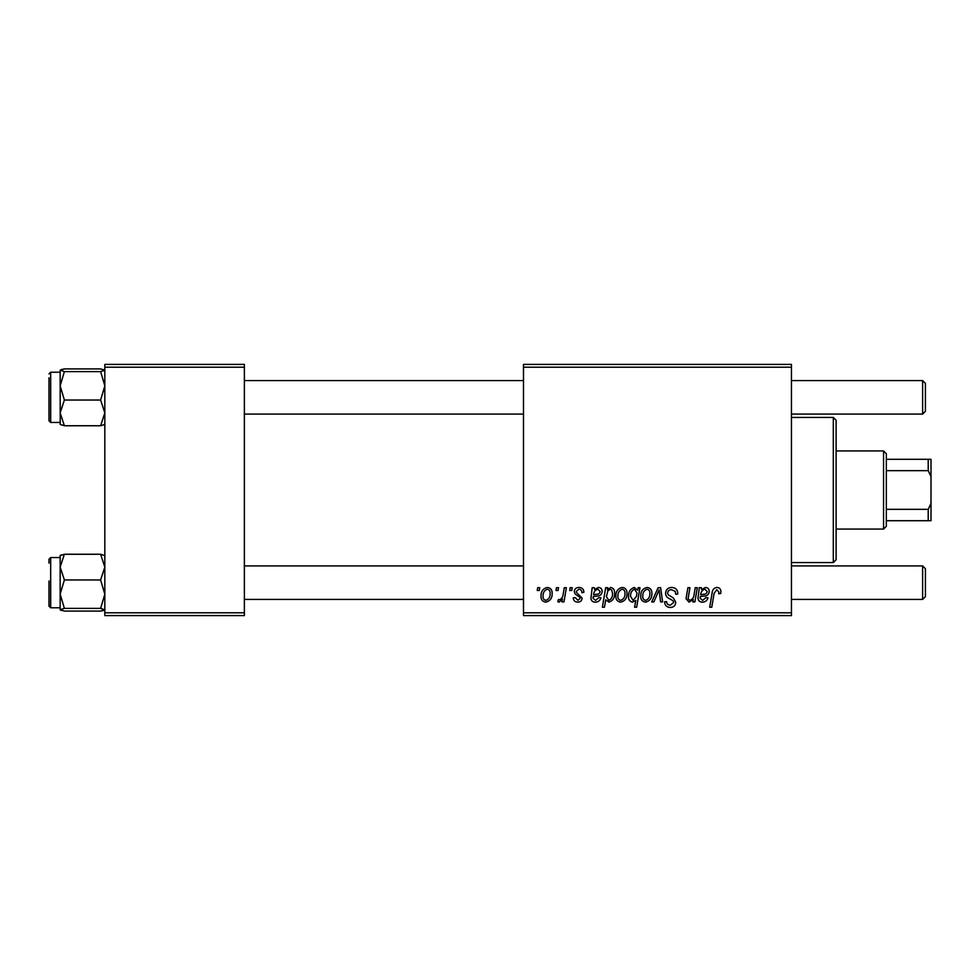 <?xml version="1.0" encoding="UTF-8"?>
<svg xmlns="http://www.w3.org/2000/svg" width="980" height="980" viewBox="0 0 980 980"><rect width="100%" height="100%" fill="white"/><g stroke="black" fill="none" stroke-linecap="round" stroke-linejoin="round"><path stroke-width="1.47" d="M523.491 364.401L791.448 364.401L791.448 367.194L523.491 367.194L523.491 364.401M579.033 587.437C582.132 587.559 583.749 589.164 583.884 592.251L581.851 592.765C581.936 590.634 580.969 589.458 578.935 589.213L576.277 591.393L576.693 592.63L582.108 598.106C581.875 600.691 580.454 602.038 577.845 602.149C575.003 602.088 573.471 600.642 573.226 597.837L575.26 597.592L577.943 600.373L580.074 598.425L579.878 597.273L575.26 594.137L574.243 591.553C574.623 588.833 576.216 587.461 579.033 587.437M592.19 587.694L594.297 587.694L594.493 589.458L598.535 587.437C600.912 587.718 602.112 589.078 602.149 591.528C601.781 594.615 599.968 596.122 596.734 596.061L593.292 596.575L593.01 598.266L595.583 600.373L598.854 597.592L600.887 597.837C600.079 600.618 598.253 602.051 595.411 602.149C592.79 602.161 591.308 600.924 590.928 598.437L592.19 587.694M615.857 596.22C615.734 591.455 617.841 588.527 622.19 587.437C625.399 587.865 627.016 589.752 627.016 593.096C627.212 598.057 625.069 601.071 620.597 602.149C617.339 601.634 615.771 599.65 615.857 596.22M716.907 587.437C719.565 587.608 720.888 589.041 720.9 591.749L720.729 593.525L718.683 593.782L718.879 592.079L716.772 589.715L714.114 593.39L711.762 607.233L709.704 607.233L712.129 592.912C712.362 589.727 713.955 587.902 716.907 587.437M637.711 590.266L638.164 587.694L639.965 587.694L636.657 607.233L634.599 607.233L635.787 600.409L632.443 602.149C629.613 601.451 628.315 599.54 628.548 596.416C628.364 591.834 630.287 588.845 634.293 587.437L637.711 590.266M651.7 601.904L658.156 587.694L660.643 587.694L662.59 601.904L660.557 601.904L659.124 589.887L653.893 601.904L651.7 601.904M665.592 593.182C665.959 589.519 667.992 587.608 671.717 587.437C675.82 587.657 677.829 589.862 677.768 594.052L675.735 594.284L675.22 591.405L671.582 589.715C669.279 589.703 667.956 590.793 667.613 592.986L668.139 594.701L673.444 598.021L675.735 602.296C675.477 605.64 673.664 607.367 670.271 607.477C666.731 607.269 664.832 605.383 664.562 601.818L666.596 601.634C666.804 603.901 668.042 605.089 670.332 605.199L673.713 602.418L672.942 600.679L669.45 598.645C666.939 597.641 665.653 595.828 665.592 593.182M537.236 590.487L537.702 587.694L539.735 587.694L539.306 590.487L537.236 590.487M523.491 612.806L791.448 612.806L791.448 615.599L523.491 615.599L523.491 367.194M791.448 612.806L791.448 367.194M640.724 596.22C640.602 591.455 642.708 588.527 647.057 587.437C650.267 587.865 651.884 589.752 651.884 593.096C652.08 598.057 649.936 601.071 645.465 602.149C642.206 601.634 640.626 599.65 640.724 596.22M699.267 587.694L701.374 587.694L701.57 589.458L705.612 587.437C707.989 587.718 709.189 589.078 709.226 591.528C708.859 594.615 707.045 596.122 703.812 596.061L700.369 596.575L700.088 598.266L702.66 600.373L705.931 597.592L707.964 597.837C707.156 600.618 705.331 602.051 702.489 602.149C699.879 602.161 698.385 600.924 698.005 598.437L699.267 587.694M694.134 594.284L695.249 587.694L697.307 587.694L694.906 601.904L692.848 601.904L693.252 599.515L689.026 602.149L686.037 598.694L687.899 587.694L689.945 587.694L688.095 598.645L689.675 600.373C692.492 599.54 693.987 597.506 694.134 594.284M605.677 587.694L607.735 587.694L607.38 589.666L610.834 587.437C613.59 588.208 614.84 590.132 614.582 593.219C614.779 597.751 612.904 600.728 608.972 602.149L605.775 599.797L604.427 607.233L602.382 607.233L605.677 587.694M540.997 596.22C540.874 591.455 542.994 588.527 547.33 587.437C550.552 587.865 552.157 589.752 552.169 593.096C552.352 598.057 550.221 601.071 545.738 602.149C542.491 601.634 540.911 599.65 540.997 596.22M556.003 590.487L556.481 587.694L558.514 587.694L558.086 590.487L556.003 590.487M563.279 593.365L564.309 587.694L566.366 587.694L563.966 601.904L561.908 601.904L562.422 598.964L559.127 602.149L557.743 601.634L558.563 599.417L559.58 599.87C561.932 598.547 563.169 596.379 563.279 593.365M569.711 590.487L570.176 587.694L572.21 587.694L571.793 590.487L569.711 590.487M104.823 364.401L244.375 364.401L244.375 367.194L104.823 367.194L104.823 364.401M244.375 612.806L244.375 615.599L104.823 615.599L104.823 612.806L244.375 612.806L244.375 367.194M104.823 612.806L104.823 367.194M645.551 600.373C648.613 599.258 650.046 596.894 649.85 593.317C650.01 591.062 649.066 589.703 647.033 589.213C644.056 590.389 642.635 592.729 642.758 596.22C642.586 598.474 643.517 599.858 645.551 600.373M636.535 596.207L636.988 592.961L634.452 589.213C631.696 590.56 630.397 592.949 630.569 596.379L633.105 600.373L636.535 596.207M704.975 589.213C702.268 589.911 700.859 591.773 700.712 594.799L703.248 594.284C705.465 594.419 706.776 593.5 707.205 591.54L704.975 589.213M620.683 600.373C623.746 599.258 625.179 596.894 624.995 593.317C625.142 591.062 624.199 589.703 622.165 589.213C619.188 590.389 617.768 592.729 617.89 596.22C617.719 598.474 618.662 599.858 620.683 600.373M608.85 600.373C611.447 599.111 612.672 596.869 612.549 593.647L611.777 590.095L610.173 589.213L607.821 590.965L606.412 596.71L608.85 600.373M597.898 589.213C595.191 589.911 593.782 591.773 593.635 594.799L596.171 594.284C598.388 594.419 599.699 593.5 600.128 591.54L597.898 589.213M545.823 600.373C548.898 599.258 550.331 596.894 550.135 593.317C550.295 591.062 549.351 589.703 547.318 589.213C544.341 590.389 542.908 592.729 543.03 596.22C542.871 598.474 543.802 599.858 545.823 600.373M833.306 417.431L836.099 420.224L836.099 559.776L833.306 562.569L833.306 417.431L791.448 417.431M833.306 562.569L791.448 562.569M61.336 554.901L60.16 555.501L60.16 594.174L64.374 579.964L60.16 567.114L64.374 554.251L60.16 555.599M49 563.133L49 559.225L50.678 557.547L50.678 607.784L49 606.106L49 580.981M104.823 555.599L100.622 554.251L104.823 567.114L100.622 579.964L64.374 579.964M100.622 554.251L64.374 554.251M100.622 579.964L104.823 594.174L100.622 608.384L64.374 608.384L60.16 594.174L60.16 609.732L64.374 608.384M100.622 608.384L104.823 609.83M104.823 609.732L100.622 611.079L64.374 611.079L60.16 609.732M100.622 611.079L103.647 610.43M60.27 609.94L61.336 610.43M64.374 368.921L100.622 368.921L104.823 370.269L100.622 371.616L104.823 385.826L100.622 400.036L104.823 412.886L100.622 425.749L64.374 425.749L60.16 412.886L64.374 400.036L60.16 385.826L64.374 371.616L60.16 370.171L64.374 368.921L61.336 369.57M49 377.802L49 420.775L49 377.802M100.622 371.616L64.374 371.616M100.622 400.036L64.374 400.036M104.823 424.499L100.622 425.749L104.823 424.401M60.16 424.401L64.374 425.749L60.16 424.401M60.16 370.171L60.209 424.536M104.725 370.06L103.647 369.57M925.414 568.706L925.414 596.624L922.621 599.417L922.621 565.913L925.414 568.706L922.621 565.913L791.448 565.913M244.375 599.417L523.491 599.417M791.448 599.417L922.621 599.417L925.414 596.624M244.375 565.913L523.491 565.913M922.621 380.583L925.414 383.376L925.414 411.294L922.621 414.087L922.621 380.583L791.448 380.583M523.491 380.583L244.375 380.583M922.621 414.087L791.448 414.087M523.491 414.087L244.375 414.087M883.556 450.923L886.337 453.716L886.337 526.285L883.556 529.077L883.556 450.923L836.099 450.923M886.337 459.302L931 459.302L931 520.699L928.207 520.699L928.207 509.343L931 503.389M886.337 509.343L928.207 509.343M931 476.611L928.207 470.657L928.207 459.302M886.337 470.657L928.207 470.657M886.337 520.699L928.207 520.699M60.16 372.216L50.678 372.216L50.678 422.454L49 420.775M50.678 557.547L60.16 557.547M50.678 607.784L60.16 607.784M50.678 422.454L60.16 422.454M50.678 372.216L49 373.895M883.556 529.077L836.099 529.077"/></g></svg>
